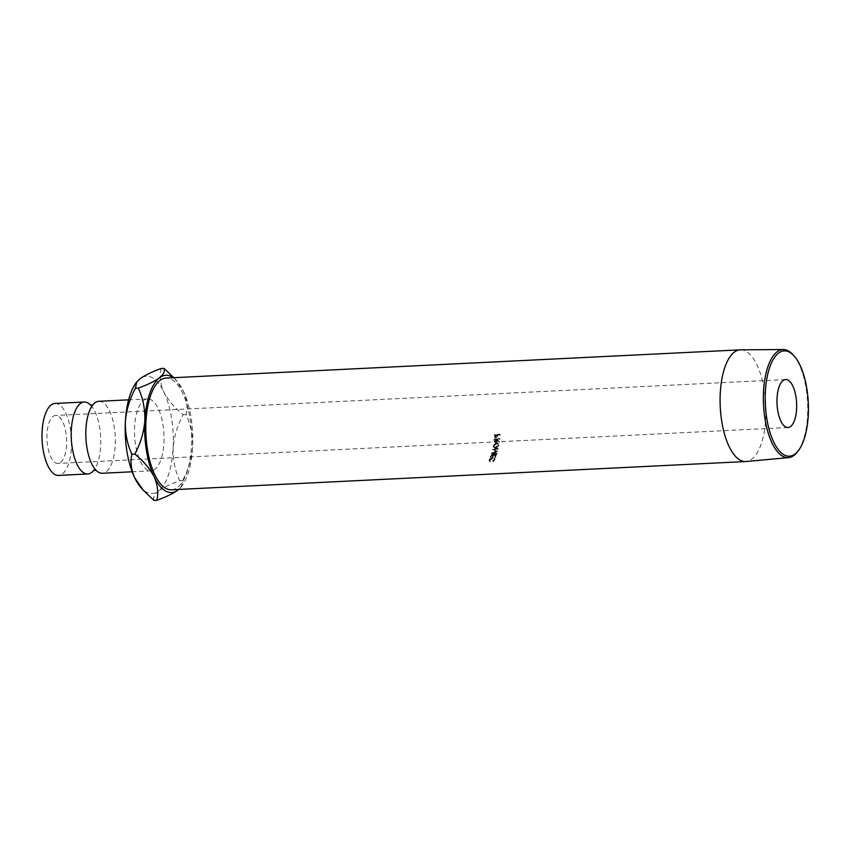 <?xml version="1.0" encoding="UTF-8"?>
<svg xmlns="http://www.w3.org/2000/svg" width="850" height="850" viewBox="0 0 850 850"><rect width="100%" height="100%" fill="white"/><g stroke="black" fill="none" stroke-linecap="round" stroke-linejoin="round"><path stroke-width="0.64" stroke-dasharray="4.25 3.19" d="M90.652 405.152A36.019 14.694 -92.8 0 1 91.896 406.608A36.019 14.694 -92.8 0 1 94.945 468.658A36.019 14.694 -92.8 0 1 93.851 470.22M793.018 354.769A54.102 22.058 -92.8 0 1 806.023 387.834A54.102 22.058 -92.8 0 1 797.768 451.456M60.584 462.379A24.013 9.796 87.2 0 0 66.321 435.657A24.013 9.796 87.2 0 0 55.611 415.448A24.013 9.796 87.2 0 0 52.987 416.489A24.013 9.796 87.2 0 0 47.26 443.211A24.013 9.796 87.2 0 0 57.97 463.42A24.013 9.796 87.2 0 0 60.584 462.379M740.658 349.828A55.919 22.801 -92.8 0 1 764.182 389.406A55.919 22.801 -92.8 0 1 746.151 461.507M497.856 435.582A55.919 22.801 -92.8 0 0 497.888 435.189L500.267 435.072A55.919 22.801 -92.8 0 0 500.31 434.594L495.157 434.839A55.919 22.801 -92.8 0 1 495.072 435.901L495.029 437.112L496.23 438.069L497.643 436.942L497.324 435.179L497.112 436.517L495.699 437.612L494.498 436.688L496.23 438.069L494.498 436.688L494.53 435.498A54.581 22.259 -92.8 0 0 494.615 434.467L499.768 434.212A54.581 22.259 -92.8 0 1 499.726 434.69L497.356 434.807A54.581 22.259 -92.8 0 1 497.324 435.179M490.397 461.497L490.11 460.179L492.957 458.341L494.456 459.988L493.223 461.635L494.987 459.967L494.711 458.405L493.064 457.991L489.579 460.233L489.961 461.794L489.706 459.202L492.543 457.406L494.052 459.011L492.83 460.615L494.583 458.979L494.286 457.459L492.628 457.056L489.164 459.244L490.397 461.497M494.509 459.053L494.094 458.097L494.509 459.053M495.051 458.841L494.286 457.459L495.051 458.841M489.579 460.233L489.961 461.794L489.579 460.233M495.773 448.396L498.993 445.719L498.567 443.923L496.761 443.201L493.584 445.942L493.882 447.599L495.773 448.396L495.284 447.695L498.493 445.071L498.079 443.349L496.241 442.627L493.085 445.294L493.372 446.898L495.284 447.695M499.428 442.297A55.919 22.801 -92.8 0 0 499.513 441.724L497.399 439.939A55.919 22.801 -92.8 0 0 497.441 439.556L499.821 439.439A55.919 22.801 -92.8 0 0 499.874 438.972L494.721 439.227A55.919 22.801 -92.8 0 1 494.594 440.268L494.509 441.447L495.667 442.414L497.324 440.513L498.918 441.734L496.793 440.002L495.146 441.851L493.988 440.906L495.667 442.414L493.988 440.906L494.073 439.758A54.581 22.259 -92.8 0 0 494.201 438.738L499.343 438.483A54.581 22.259 -92.8 0 1 499.29 438.951L496.91 439.067A54.581 22.259 -92.8 0 1 496.868 439.439L498.993 441.182A54.581 22.259 -92.8 0 1 498.918 441.734M497.579 451.552L494.275 450.064L498.1 449.427A55.919 22.801 -92.8 0 0 498.196 449.002L492.904 449.884A55.919 22.801 -92.8 0 1 492.883 449.937L496.644 451.647L491.927 453.698A55.919 22.801 -92.8 0 1 491.906 453.762L496.889 454.091A55.919 22.801 -92.8 0 0 497.006 453.698L493.414 453.454L497.558 451.647A55.919 22.801 -92.8 0 0 497.579 451.552L494.275 450.064M490.694 457.598L490.269 456.673L490.694 457.598A55.919 22.801 -92.8 0 0 491.47 455.228L491.024 454.368A54.581 22.259 -92.8 0 1 490.269 456.673M491.47 455.228L496.623 454.984A55.919 22.801 -92.8 0 1 495.848 457.342L495.316 457.364A55.919 22.801 -92.8 0 0 495.975 455.388L493.999 455.483A55.919 22.801 -92.8 0 1 493.34 457.459L492.809 457.491A55.919 22.801 -92.8 0 0 493.467 455.515L491.884 455.589A55.919 22.801 -92.8 0 1 491.226 457.566M171.477 489.781A55.919 22.801 87.2 0 0 189.89 417.637A55.919 22.801 87.2 0 0 165.984 378.08M55.016 403.453A36.019 14.694 -92.8 0 1 71.081 433.776A36.019 14.694 -92.8 0 1 62.486 473.854A36.019 14.694 -92.8 0 1 58.554 475.416M98.823 401.296A36.019 14.694 -92.8 0 1 114.877 431.619A36.019 14.694 -92.8 0 1 106.293 471.697A36.019 14.694 -92.8 0 1 102.361 473.259M154.955 469.306A36.019 14.694 -92.8 0 1 151.024 470.868A36.019 14.694 -92.8 0 1 134.969 440.544A36.019 14.694 -92.8 0 1 143.565 400.467A36.019 14.694 -92.8 0 1 147.486 398.905A36.019 14.694 -92.8 0 1 163.551 429.229A36.019 14.694 -92.8 0 1 154.955 469.306M161.086 368.507C159.354 375.966 160.278 383.796 163.859 392.031C168.056 400.127 174.505 407.703 183.196 414.736C177.469 425.255 174.123 436.39 173.145 448.12C172.837 459.691 175.015 470.549 179.658 480.696C170.436 484.054 163.402 487.486 158.546 490.981A58.703 23.938 87.2 0 0 173.145 448.12A58.703 23.938 87.2 0 0 163.859 392.031A58.703 23.938 87.2 0 0 139.974 378.792A58.703 23.938 87.2 0 0 136 382.957M153.999 500.448C152.83 497.611 154.339 494.456 158.546 490.981A58.703 23.938 -92.8 0 1 141.164 487.868M181.985 485.86L178.766 489.419A58.703 23.938 87.2 0 0 181.985 485.86A58.703 23.938 87.2 0 0 192.61 447.164A58.703 23.938 87.2 0 0 183.324 391.074A58.703 23.938 87.2 0 0 176.832 380.949A58.703 23.938 87.2 0 0 173.262 377.719M181.273 486.837L182.559 480.558C188.286 470.039 191.643 458.904 192.61 447.164C192.918 435.593 190.751 424.734 186.107 414.587C187.839 407.139 186.915 399.298 183.324 391.074L174.579 378.452L176.832 380.949M186.107 414.587L183.196 414.736M182.559 480.558L179.658 480.696M491.884 455.589L491.438 454.718A54.581 22.259 -92.8 0 1 490.79 456.652M491.438 454.718L493.021 454.633A54.581 22.259 -92.8 0 1 492.384 456.567L493.34 457.459M493.467 455.515L493.021 454.633M492.809 457.491L492.384 456.567M493.999 455.483L493.553 454.612A54.581 22.259 -92.8 0 1 492.904 456.546M493.553 454.612L495.529 454.516A54.581 22.259 -92.8 0 1 494.891 456.45L495.848 457.342M495.975 455.388L495.529 454.516M495.316 457.364L494.891 456.45M496.623 454.984L496.177 454.112A54.581 22.259 -92.8 0 1 495.412 456.418M496.177 454.112L491.024 454.368M497.112 450.776A54.581 22.259 -92.8 0 1 497.091 450.861L497.558 451.647M497.006 453.698L496.549 452.859L492.957 452.636L493.414 453.454M492.957 452.636L497.091 450.861M496.549 452.859A54.581 22.259 -92.8 0 1 496.432 453.252L496.889 454.091M498.196 449.002L497.707 448.279L492.416 449.14A54.581 22.259 -92.8 0 1 492.405 449.204L496.177 450.861L491.459 452.869A54.581 22.259 -92.8 0 1 491.449 452.933L491.906 453.762M491.449 452.933L496.432 453.252M491.459 452.869L491.927 453.698M496.177 450.861L496.644 451.647M492.405 449.204L492.883 449.937M492.416 449.14L492.904 449.884M497.707 448.279A54.581 22.259 -92.8 0 1 497.611 448.704L498.1 449.427M493.797 449.321L497.611 448.704M497.324 440.513L496.793 440.002M499.513 441.724L498.993 441.182M497.399 439.939L496.868 439.439M497.441 439.556L496.91 439.067M499.821 439.439L499.29 438.951M499.874 438.972L499.343 438.483M496.389 439.089L495.21 441.405L494.689 441.203L495.731 441.957L494.551 440.13A54.581 22.259 -92.8 0 0 494.668 439.174L496.389 439.089L496.804 440.544L495.731 441.957L494.551 440.13M494.668 439.174L496.91 439.588M495.199 439.673A55.919 22.801 -92.8 0 1 495.072 440.651M498.993 445.719L498.493 445.071M496.761 443.201L496.241 442.627M493.584 445.942L493.085 445.294M493.606 445.294L496.177 443.073L497.632 443.647L497.962 445.081L495.369 447.27L493.882 446.654L493.606 445.294L494.105 445.942L496.687 443.658L498.121 444.231L498.472 445.719L495.869 447.971L494.392 447.355L494.105 445.942M496.177 443.073L496.687 443.658M497.962 445.081L498.472 445.719M495.369 447.27L495.869 447.971M492.957 458.341L492.543 457.406M493.043 461.359L492.649 460.349M493.223 461.635L492.83 460.615M494.987 459.967L494.583 458.979M493.064 457.991L492.628 457.056M497.643 436.942L497.112 436.517M497.888 435.189L497.356 434.807M500.267 435.072L499.726 434.69M500.31 434.594L499.768 434.212M495.157 434.839L494.615 434.467M496.825 434.828L495.252 436.985L496.283 437.591L495.019 435.869A54.581 22.259 -92.8 0 0 495.104 434.913L496.825 434.828L497.293 436.156L496.283 437.591L495.019 435.869M497.293 436.156L496.751 435.742M495.104 434.913L497.356 435.221M495.646 435.306A55.919 22.801 -92.8 0 1 495.561 436.284M496.804 440.544L496.272 440.024M495.072 435.901L494.53 435.498M91.896 406.608L90.366 405.046M94.945 468.658L93.596 470.348M785.634 379.546L55.611 415.448M91.63 406.619L93.001 404.919L91.704 405.269M151.024 470.868L132.154 471.793M147.486 398.905L128.616 399.84M94.69 468.669L96.209 470.231L94.881 470.007M787.992 427.518L57.97 463.42M494.264 441.543L494.785 442.106M498.079 443.349L498.567 443.923M493.882 447.599L493.372 446.898M497.632 443.647L498.121 444.231M493.882 446.654L494.392 447.355M489.642 460.052L490.057 461.072M489.101 460.254L489.504 461.274M494.87 437.378L495.412 437.835"/><path stroke-width="1.27" d="M93.851 470.22A36.019 14.694 -92.8 0 1 91.694 472.419A36.019 14.694 -92.8 0 1 87.762 473.971A36.019 14.694 -92.8 0 1 71.698 443.658A36.019 14.694 -92.8 0 1 80.293 403.58A36.019 14.694 -92.8 0 1 84.224 402.018A36.019 14.694 -92.8 0 1 90.652 405.152M766.859 418.891A52.711 21.494 87.2 0 0 798.724 450.171A52.711 21.494 87.2 0 0 806.767 388.184A52.711 21.494 87.2 0 0 794.091 355.959A52.711 21.494 87.2 0 0 771.12 363.662A52.711 21.494 87.2 0 0 766.859 418.891M798.724 450.171L797.768 451.456A54.102 22.058 -92.8 0 1 788.588 457.608A54.102 22.058 -92.8 0 1 765.064 419.358A54.102 22.058 -92.8 0 1 783.275 349.552A54.102 22.058 -92.8 0 1 793.018 354.769L794.091 355.959M783.02 380.587A24.013 9.796 -92.8 0 1 785.634 379.546A24.013 9.796 -92.8 0 1 796.344 399.766A24.013 9.796 -92.8 0 1 790.617 426.487A24.013 9.796 -92.8 0 1 787.992 427.518A24.013 9.796 -92.8 0 1 777.282 407.309A24.013 9.796 -92.8 0 1 783.02 380.587M788.588 457.608L746.151 461.507A55.919 22.801 -92.8 0 1 745.758 461.539A55.919 22.801 -92.8 0 1 721.852 421.983A55.919 22.801 -92.8 0 1 740.265 349.839A55.919 22.801 -92.8 0 1 740.658 349.828L783.275 349.552M740.265 349.839L165.984 378.08A55.919 22.801 87.2 0 0 147.56 450.213A55.919 22.801 87.2 0 0 171.477 489.781L745.758 461.539M87.762 473.971L58.554 475.416A36.019 14.694 -92.8 0 1 42.5 445.092A36.019 14.694 -92.8 0 1 51.096 405.014A36.019 14.694 -92.8 0 1 55.016 403.453L84.224 402.018M132.154 471.793L102.361 473.259A36.019 14.694 -92.8 0 1 94.69 468.669A36.019 14.694 -92.8 0 1 91.63 406.619A36.019 14.694 -92.8 0 1 94.892 402.858A36.019 14.694 -92.8 0 1 98.823 401.296L128.616 399.84M136.712 381.979L136 382.957A58.703 23.938 87.2 0 0 125.375 421.653A58.703 23.938 87.2 0 0 134.661 477.743C131.091 469.614 130.167 461.773 131.877 454.229C127.256 444.21 125.088 433.351 125.375 421.653C126.31 410.051 129.657 398.916 135.426 388.259L136.722 381.979L139.974 378.792C144.84 375.286 151.884 371.854 161.086 368.507L163.986 368.369C165.155 371.216 163.636 374.361 159.439 377.836A58.703 23.938 87.2 0 0 144.84 420.686A58.703 23.938 87.2 0 0 154.126 476.786A58.703 23.938 87.2 0 0 178.011 490.025A58.703 23.938 87.2 0 0 178.755 489.419L178.011 490.025C173.156 493.521 166.122 496.953 156.899 500.299L153.999 500.448L143.406 490.365L134.661 477.743A58.703 23.938 -92.8 0 0 141.164 487.868L143.406 490.365M173.262 377.719A58.703 23.938 87.2 0 0 159.439 377.836C154.572 381.342 147.539 384.763 138.327 388.11C142.949 398.129 145.127 408.988 144.84 420.686C143.905 432.289 140.548 443.424 134.789 454.081C143.406 461.019 149.855 468.594 154.126 476.786C157.696 484.914 158.621 492.756 156.899 500.299M173.889 377.697L163.986 368.369M134.789 454.081L131.877 454.229M138.327 388.11L135.426 388.259M96.209 470.231L93.596 470.348M90.366 405.046L93.001 404.919"/></g></svg>
